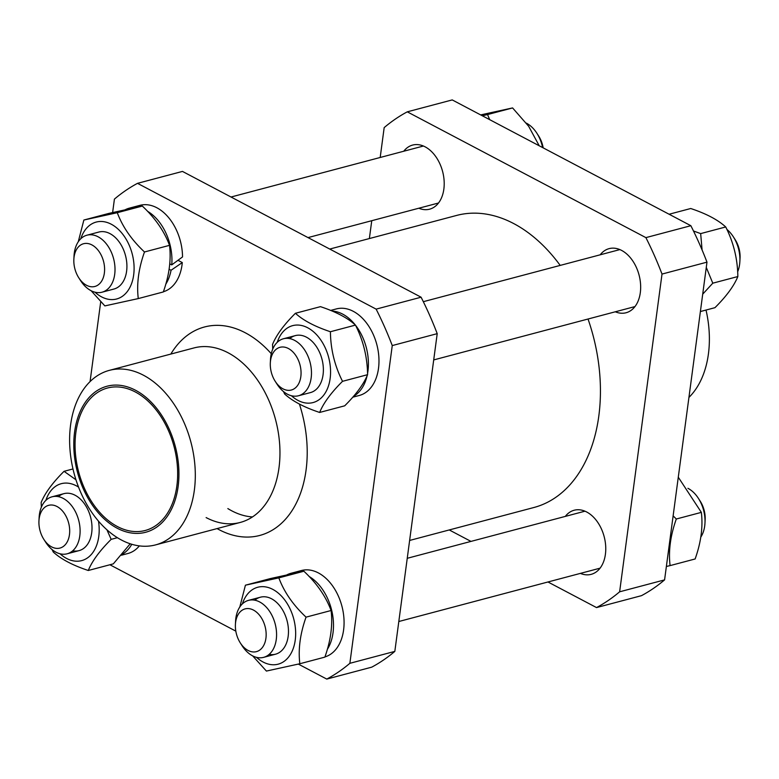 <?xml version="1.0" encoding="UTF-8"?>
<svg xmlns="http://www.w3.org/2000/svg" width="779" height="779" viewBox="0 0 779 779"><rect width="100%" height="100%" fill="white"/><g stroke="black" fill="none" stroke-linecap="round" stroke-linejoin="round"><path stroke-width="1.17" d="M409.627 540.451L533.995 507.48A151.068 101.182 -104.8 0 0 588.028 319.02M560.198 265.405A151.068 101.182 -104.8 0 0 456.582 215.442L329.751 249.056M565.291 516.409A33.156 22.211 75.2 0 1 574.181 510.235A33.156 22.211 75.2 0 1 597.289 521.696A33.156 22.211 75.2 0 1 605.41 554.278A33.156 22.211 75.2 0 1 591.173 574.347A33.156 22.211 75.2 0 1 580.394 573.393M600.2 254.811A33.156 22.211 75.2 0 1 609.09 248.637A33.156 22.211 75.2 0 1 621.623 250.419A33.156 22.211 75.2 0 1 640.552 283.965A33.156 22.211 75.2 0 1 626.082 312.749A33.156 22.211 75.2 0 1 615.303 311.795M403.736 151.243A33.156 22.211 75.2 0 1 412.627 145.069A33.156 22.211 75.2 0 1 435.724 156.53A33.156 22.211 75.2 0 1 443.855 189.112A33.156 22.211 75.2 0 1 429.618 209.181A33.156 22.211 75.2 0 1 418.839 208.227M380.191 157.485L384.174 127.61A267.129 178.917 75.2 0 1 407.271 111.835L645.888 237.624A267.129 178.917 75.2 0 1 662.014 274.072L619.626 591.806A267.129 178.917 75.2 0 1 596.529 607.581L547.968 581.981M369.373 238.549L371.758 220.7M470.983 541.405L449.249 529.944M407.271 111.835L452.229 99.916L690.856 225.706L645.888 237.624M662.014 274.072L706.981 262.153A267.129 178.917 -104.8 0 0 690.856 225.706M706.981 262.153L664.584 579.888L619.626 591.806M596.529 607.581L641.487 595.662A267.129 178.917 -104.8 0 0 664.584 579.888M688.928 397.426A90.267 60.46 -104.8 0 0 706.017 310.052M245.278 332.779A107.833 72.223 -104.8 0 0 170.825 354.075A107.833 72.223 75.2 0 1 245.278 332.779A107.833 72.223 75.2 0 1 271.277 353.705A107.833 72.223 -104.8 0 0 245.278 332.779M217.078 528.59A107.833 72.223 -104.8 0 0 291.638 511.238A107.833 72.223 -104.8 0 0 299.389 404.019A107.833 72.223 75.2 0 1 291.638 511.238A107.833 72.223 75.2 0 1 217.078 528.59M109.333 370.366A90.267 60.46 75.2 0 1 143.453 375.225A90.267 60.46 75.2 0 1 194.341 490.254A90.267 60.46 75.2 0 1 155.586 544.891A90.267 60.46 75.2 0 1 121.466 540.032A90.267 60.46 75.2 0 1 69.925 448.723A90.267 60.46 75.2 0 1 109.333 370.366L193.99 347.931A90.267 60.46 75.2 0 1 228.111 352.79A90.267 60.46 75.2 0 1 279.651 444.098A90.267 60.46 75.2 0 1 240.244 522.446A90.267 60.46 75.2 0 1 206.123 517.587M421.088 297.208L182.471 171.419L137.513 183.338L376.13 309.127A267.129 178.917 75.2 0 1 392.256 345.574L437.214 333.655A267.129 178.917 -104.8 0 0 421.088 297.208L376.13 309.127M394.826 651.39L349.868 663.309A267.129 178.917 75.2 0 1 326.771 679.084L371.729 667.165A267.129 178.917 -104.8 0 0 394.826 651.39L437.214 333.655M112.624 212.531L114.416 199.112A267.129 178.917 75.2 0 1 137.513 183.338M100.715 301.785L90.072 381.574M252.484 516.935A90.267 60.46 75.2 0 1 227.838 508.58M109.897 564.756L235.823 631.136M298.338 664.097L326.771 679.084M349.868 663.309L392.256 345.574M176.872 485.882A73.693 49.359 -104.8 0 0 158.809 413.493A73.693 49.359 -104.8 0 0 107.473 388.02A73.693 49.359 -104.8 0 0 78.64 471.889A73.693 49.359 -104.8 0 0 145.235 530.48A73.693 49.359 -104.8 0 0 176.872 485.882M178.128 486.544A75.534 50.586 -104.8 0 0 108.427 385.887A75.534 50.586 -104.8 0 0 92.497 505.308A75.534 50.586 -104.8 0 0 178.128 486.544M244.421 609.1A22.104 14.811 75.2 0 1 263.828 622.684A22.104 14.811 75.2 0 1 260.576 649.423A22.104 14.811 75.2 0 1 240.302 642.909A22.104 14.811 75.2 0 1 235.414 624.456A22.104 14.811 75.2 0 1 244.421 609.1M240.302 642.909L242.103 645.733A29.475 19.738 -104.8 0 0 263.614 657.359A29.475 19.738 -104.8 0 0 275.143 623.804A29.475 19.738 -104.8 0 0 248.511 600.366A29.475 19.738 -104.8 0 0 247.595 600.648A29.475 19.738 -104.8 0 0 235.589 621.116L235.414 624.456M687.915 488.306A29.475 19.738 75.2 0 1 698.451 498.433A29.475 19.738 75.2 0 1 704.976 523.05A29.475 19.738 75.2 0 1 700.74 537.208M704.976 523.05L705.141 519.71A22.104 14.811 -104.8 0 0 700.253 501.248L698.451 498.433M673.124 515.864L676.308 519.009C670.417 535.553 668.343 551.094 670.086 565.612L695.131 558.971C701.022 542.427 703.096 526.896 701.353 512.368L678.285 477.215M670.086 565.612L666.376 566.469M701.353 512.368L676.308 519.009M269.183 654.36A29.475 19.738 -104.8 0 0 287.042 620.649A29.475 19.738 -104.8 0 0 254.83 600.21M256.505 657.34A39.797 26.652 -104.8 0 0 263.117 662.033A39.797 26.652 -104.8 0 0 294.822 642.656A39.797 26.652 -104.8 0 0 276.652 591.816A39.797 26.652 -104.8 0 0 242.347 603.9M239.815 606.958L245.424 585.195L278.843 577.872C284.092 591.972 293.157 605.069 306.05 617.143C300.158 633.697 298.084 649.228 299.827 663.747L266.408 671.07L252.649 655.86M299.827 663.747L324.872 657.116C330.763 640.562 332.837 625.031 331.094 610.512C325.846 596.402 316.78 583.305 303.888 571.231L270.469 578.554L245.424 585.195M306.05 617.143L331.094 610.512M278.843 577.872L303.888 571.231M324.94 656.911A44.763 29.982 -104.8 0 0 341.786 605.692A44.763 29.982 -104.8 0 0 301.454 570.52L290.869 573.325A44.763 29.982 -104.8 0 0 286.935 574.824M327.297 649.423A44.763 29.982 -104.8 0 0 309.078 576.45M296.896 572.662A44.763 29.982 -104.8 0 0 290.869 573.325M271.647 373.482A22.104 14.811 75.2 0 1 270.323 362.858A22.104 14.811 75.2 0 1 290.158 349.586A22.104 14.811 75.2 0 1 299.019 383.015A22.104 14.811 75.2 0 1 275.211 381.311A22.104 14.811 75.2 0 1 271.647 373.482M275.211 381.311L277.012 384.125A29.475 19.738 -104.8 0 0 298.513 395.751A29.475 19.738 -104.8 0 0 310.042 362.206A29.475 19.738 -104.8 0 0 283.41 338.768A29.475 19.738 -104.8 0 0 270.488 359.518L270.323 362.858M726.885 229.406A29.475 19.738 75.2 0 1 733.36 236.835A29.475 19.738 75.2 0 1 739.875 261.442A29.475 19.738 75.2 0 1 737.635 271.871M739.875 261.442L740.05 258.112A22.104 14.811 -104.8 0 0 735.162 239.65L733.36 236.835M700.389 311.542L714.956 307.676C726.398 296.293 734.032 285.912 737.84 276.545C737.616 259.008 733.575 242.473 725.726 226.962C717.878 219.795 706.212 213.65 690.72 208.509L669.103 214.244M693.476 230.993L700.672 233.603L702.083 249.962M706.28 267.401L712.785 283.186L702.707 294.17M737.84 276.545L712.785 283.186M725.726 226.962L700.672 233.603M310.363 392.616A29.475 19.738 -104.8 0 0 320.529 354.649A29.475 19.738 -104.8 0 0 289.739 338.612M291.414 395.732A39.797 26.652 -104.8 0 0 330.14 378.487A39.797 26.652 -104.8 0 0 310.607 329.536A39.797 26.652 -104.8 0 0 277.246 342.302M272.738 349.099L272.533 344.425C276.341 335.058 283.965 324.677 295.416 313.285C303.265 320.451 314.93 326.596 330.413 331.737C330.637 349.274 334.668 365.809 342.526 381.321C331.085 392.713 323.451 403.094 319.643 412.451C304.161 407.32 292.495 401.166 284.647 394.008L283.488 391.564M319.643 412.451L344.698 405.82C356.139 394.427 363.764 384.047 367.581 374.68C367.357 357.142 363.316 340.618 355.467 325.096C347.619 317.939 335.953 311.785 320.461 306.653L295.416 313.285M342.526 381.321L367.581 374.68M330.413 331.737L355.467 325.096M352.751 397.202L359.294 395.469A44.763 29.982 -104.8 0 0 376.802 344.513A44.763 29.982 -104.8 0 0 336.353 308.922L330.637 310.432M353.52 396.307A44.763 29.982 -104.8 0 0 367.113 375.731M367.542 373.638A44.763 29.982 -104.8 0 0 355.575 325.33M355.243 324.911A44.763 29.982 -104.8 0 0 332.185 311.074M95.554 286.263A22.104 14.811 75.2 0 1 78.747 277.752A22.104 14.811 75.2 0 1 73.859 259.29A22.104 14.811 75.2 0 1 87.745 243.515A22.104 14.811 75.2 0 1 104.084 263.818A22.104 14.811 75.2 0 1 95.554 286.263M78.747 277.752L80.549 280.567A29.475 19.738 -104.8 0 0 102.049 292.193A29.475 19.738 -104.8 0 0 102.964 291.911A29.475 19.738 -104.8 0 0 113.393 257.956A29.475 19.738 -104.8 0 0 86.946 235.2A29.475 19.738 -104.8 0 0 74.024 255.95L73.859 259.29M526.351 123.14A29.475 19.738 75.2 0 1 536.897 133.267A29.475 19.738 75.2 0 1 542.603 147.562M543.177 147.864A22.104 14.811 -104.8 0 0 538.698 136.091L536.897 133.267M539.214 145.77L528.649 126.266L512.592 107.93L480.662 114.903M482.298 115.769L487.547 114.562L489.699 119.674M512.592 107.93L487.547 114.562M113.9 289.048A29.475 19.738 -104.8 0 0 126.607 271.189A29.475 19.738 -104.8 0 0 119.362 242.211A29.475 19.738 -104.8 0 0 98.797 232.064M94.95 292.174A39.797 26.652 -104.8 0 0 132.858 279.34A39.797 26.652 -104.8 0 0 111.251 224.216A39.797 26.652 -104.8 0 0 80.782 238.734M78.26 241.792L83.869 220.029L117.288 212.706C122.537 226.806 131.602 239.903 144.485 251.977C138.594 268.531 136.52 284.062 138.273 298.581L104.853 305.904L91.085 290.694M138.273 298.581L163.317 291.95C169.209 275.396 171.283 259.865 169.53 245.346C164.281 231.236 155.216 218.149 142.333 206.065L108.914 213.388L83.869 220.029M117.288 212.706L142.333 206.065M144.485 251.977L169.53 245.346M169.715 263.799L171.76 264.879L182.529 256.934A44.763 29.982 -104.8 0 0 139.889 205.354L129.314 208.159A44.763 29.982 -104.8 0 0 125.38 209.658M178.031 260.322L182.296 262.572L171.049 270.264L169.072 269.222M163.386 291.745A44.763 29.982 -104.8 0 0 182.296 262.572M171.76 264.879A44.763 29.982 -104.8 0 0 147.523 211.284M135.332 207.496A44.763 29.982 -104.8 0 0 129.314 208.159M165.742 284.257A44.763 29.982 -104.8 0 0 171.049 270.264M68.328 521.881A22.104 14.811 75.2 0 1 63.303 546.488A22.104 14.811 75.2 0 1 43.838 539.35A22.104 14.811 75.2 0 1 38.95 520.888A22.104 14.811 75.2 0 1 51.589 504.996A22.104 14.811 75.2 0 1 68.328 521.881M43.838 539.35L45.64 542.165A29.475 19.738 -104.8 0 0 67.15 553.791A29.475 19.738 -104.8 0 0 78.29 518.872A29.475 19.738 -104.8 0 0 52.047 496.807A29.475 19.738 -104.8 0 0 39.125 517.558L38.95 520.888M72.72 550.792A29.475 19.738 -104.8 0 0 91.98 529.554A29.475 19.738 -104.8 0 0 75.086 495.24A29.475 19.738 -104.8 0 0 58.367 496.651M60.041 553.772A39.797 26.652 -104.8 0 0 89.049 556.703A39.797 26.652 -104.8 0 0 98.485 521.122M78.562 487.118A39.797 26.652 -104.8 0 0 45.883 500.342M41.365 507.129L41.16 502.455C44.968 493.088 52.602 482.707 64.044 471.324L75.972 479.786M106.918 529.778L111.163 539.35C99.712 550.743 92.088 561.123 88.28 570.491C72.788 565.35 61.122 559.205 53.274 552.038L52.115 549.594M88.28 570.491L113.325 563.85L130.22 543.781M64.044 471.324L72.983 468.948M111.163 539.35L117.405 537.695M121.378 555.232L127.922 553.499A44.763 29.982 -104.8 0 0 139.363 545.884M122.157 554.336A44.763 29.982 -104.8 0 0 131.787 544.268M240.244 522.446L155.586 544.891M263.614 657.359L275.562 654.185M398.809 621.515L600.064 568.173M248.511 600.366L260.459 597.201M407.242 558.3L584.961 511.19M298.513 395.751L310.47 392.587M433.718 359.917L634.973 306.575M283.41 338.768L295.368 335.603M423.328 301.687L619.87 249.592M102.049 292.193L114.007 289.019M308.017 237.595L438.509 203.007M86.946 235.2L98.904 232.035M231.032 197.019L423.406 146.024M67.15 553.791L79.098 550.617M52.047 496.807L63.995 493.633"/></g></svg>
